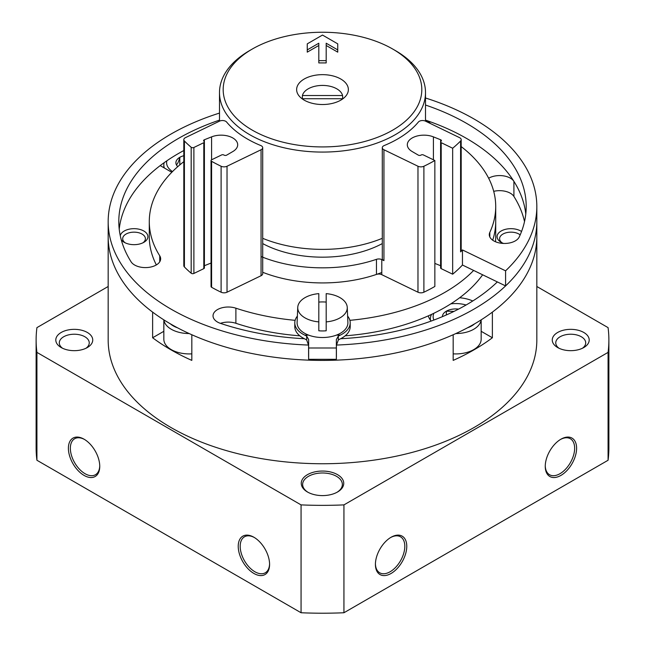 <?xml version="1.0" encoding="UTF-8"?>
<svg xmlns="http://www.w3.org/2000/svg" width="645" height="645" viewBox="0 0 645 645"><rect width="100%" height="100%" fill="white"/><g stroke="black" fill="none" stroke-linecap="round" stroke-linejoin="round"><path stroke-width="0.97" d="M179.81 164.894L179.81 157.307C178.673 161.669 177.52 164.153 176.359 164.749A13.335 7.7 180 0 1 179.81 157.307A13.335 7.7 180 0 1 183.809 155.719M177.754 166.66A13.335 7.7 180 0 1 176.359 164.749M454.032 311.39L446.332 311.18A13.335 7.7 180 0 1 458.579 309.1M442.422 316.647A13.335 7.7 180 0 1 446.332 311.18L446.332 314.97M336.408 345.067A214.325 123.735 0 0 0 460.264 316.373A214.325 123.735 0 0 0 536.825 221.59L536.825 340.012A214.325 123.735 180 0 1 322.5 463.747A214.325 123.735 180 0 1 108.175 340.012L108.175 236.675A214.325 123.735 0 0 0 231.926 348.816A214.325 123.735 0 0 0 460.264 331.466A214.325 123.735 0 0 0 536.825 236.675A214.325 123.735 180 0 1 492.377 312.124L492.377 337.762A214.325 123.735 180 0 1 453.177 360.394L453.177 334.747A214.325 123.735 180 0 1 191.823 334.747L191.823 360.394A214.325 123.735 180 0 1 152.623 337.762L163.838 331.296M219.494 113.077A214.325 123.735 0 0 0 108.175 221.59L108.175 236.675A214.325 123.735 180 0 0 152.623 312.124L152.623 337.762M431.215 321.041A27.711 16.004 180 0 1 428.32 315.848M459.635 297.764A27.711 16.004 180 0 1 472.777 300.981M171.876 172.207A27.711 16.004 180 0 1 169.643 171.054L160.202 165.604M503.576 243.447A13.859 7.998 180 0 1 501.157 242.327A13.859 7.998 180 0 1 501.157 231.015A13.859 7.998 180 0 1 520.757 231.015A13.859 7.998 180 0 1 521.539 231.507M120.284 235.739A13.859 7.998 180 0 1 129.5 229.112A13.859 7.998 180 0 1 143.843 231.015A13.859 7.998 180 0 1 143.843 242.327A13.859 7.998 180 0 1 124.243 242.327A13.859 7.998 180 0 1 121.236 239.73M269.578 563.827A20.785 11.997 60 0 1 265.28 572.792A20.785 11.997 60 0 1 244.495 560.795A20.785 11.997 60 0 1 244.495 536.793A20.785 11.997 60 0 1 254.412 537.551M84.568 439.495A20.785 11.997 -120 0 0 74.659 438.737A20.785 11.997 -120 0 0 71.474 455.394A20.785 11.997 -120 0 0 85.051 473.704A20.785 11.997 -120 0 0 95.444 474.736A20.785 11.997 -120 0 0 99.741 465.771M84.068 475.405A22.172 12.803 -120 0 0 99.749 466.351A22.172 12.803 -120 0 0 84.068 439.197A22.172 12.803 -120 0 0 68.394 448.251A22.172 12.803 -120 0 0 84.068 475.405M253.912 537.253L253.912 537.253A22.172 12.803 60 0 1 269.586 564.407A22.172 12.803 60 0 1 253.912 573.461A22.172 12.803 60 0 1 238.231 546.307A22.172 12.803 60 0 1 253.912 537.253L253.912 537.253M536.825 286.493L608.074 327.628A286.38 165.338 180 0 1 608.88 340.012A286.38 165.338 180 0 1 608.074 352.388L343.938 504.89A286.38 165.338 180 0 1 301.062 504.89L301.062 612.75L36.926 460.256A286.38 165.338 180 0 1 36.12 447.872L36.12 340.012A286.38 165.338 180 0 1 36.926 327.628L108.175 286.493M301.062 504.89L36.926 352.388L36.926 460.256M36.926 352.388A286.38 165.338 180 0 1 36.12 340.012M608.88 340.012L608.88 447.872A286.38 165.338 180 0 1 608.074 460.256L343.938 612.75A286.38 165.338 180 0 1 301.062 612.75M608.074 352.388L608.074 460.256M576.606 448.251A22.172 12.803 -60 0 1 560.932 475.405A22.172 12.803 -60 0 1 545.251 466.351A22.172 12.803 -60 0 1 560.932 439.197A22.172 12.803 -60 0 1 576.606 448.251M375.414 564.407A22.172 12.803 120 0 0 391.088 573.461A22.172 12.803 120 0 0 406.769 546.307A22.172 12.803 120 0 0 391.088 537.253A22.172 12.803 120 0 0 375.414 564.407M343.938 504.89L343.938 612.75M583.79 332.465A18.479 10.667 180 0 1 583.79 347.55A18.479 10.667 180 0 1 557.667 347.55A18.479 10.667 180 0 1 557.667 332.465A18.479 10.667 180 0 1 583.79 332.465M337.52 474.647A21.245 12.271 180 0 1 337.529 491.998A21.245 12.271 180 0 1 307.471 491.998A21.245 12.271 180 0 1 307.48 474.647A21.245 12.271 180 0 1 337.52 474.647M87.333 332.465A18.479 10.667 180 0 1 87.333 347.55A18.479 10.667 180 0 1 61.211 347.55A18.479 10.667 180 0 1 61.211 332.465A18.479 10.667 180 0 1 87.333 332.465M375.422 563.827A20.785 11.997 120 0 0 379.72 572.792A20.785 11.997 120 0 0 400.505 560.795A20.785 11.997 120 0 0 400.505 536.793A20.785 11.997 120 0 0 390.588 537.551M560.432 439.495A20.785 11.997 -60 0 1 570.341 438.737A20.785 11.997 -60 0 1 574.647 448.251A20.785 11.997 -60 0 1 565.576 469.165A20.785 11.997 -60 0 1 549.556 474.736A20.785 11.997 -60 0 1 545.259 465.771M62.573 348.268A14.972 8.643 180 0 1 59.3 342.866A14.972 8.643 180 0 1 68.539 334.884A14.972 8.643 180 0 1 84.858 336.755A14.972 8.643 180 0 1 89.244 342.866A14.972 8.643 180 0 1 85.97 348.268M307.979 492.28A19.858 11.465 180 0 1 302.642 484.451A19.858 11.465 180 0 1 314.897 473.857A19.858 11.465 180 0 1 336.545 476.349A19.858 11.465 180 0 1 342.358 484.451A19.858 11.465 180 0 1 337.021 492.28M559.03 348.268A14.972 8.643 180 0 1 555.756 342.866A14.972 8.643 180 0 1 564.996 334.884A14.972 8.643 180 0 1 581.314 336.755A14.972 8.643 180 0 1 585.7 342.866A14.972 8.643 180 0 1 582.427 348.268M125.219 242.843A11.36 6.555 180 0 1 122.687 238.714A11.36 6.555 180 0 1 129.693 232.651A11.36 6.555 180 0 1 142.077 234.079A11.36 6.555 180 0 1 145.399 238.714A11.36 6.555 180 0 1 142.868 242.843M502.132 242.843A11.36 6.555 180 0 1 499.601 238.714A11.36 6.555 180 0 1 506.607 232.651A11.36 6.555 180 0 1 518.991 234.079A11.36 6.555 180 0 1 520.176 234.885M481.162 319.856L481.162 339.254A25.405 14.666 180 0 1 453.177 353.847M481.162 331.296L492.377 337.762M191.823 353.847A25.405 14.666 180 0 1 163.838 339.254L163.838 319.856M474.656 323.814A22.631 13.069 180 0 1 467.48 327.805M433.916 320.041A22.631 13.069 180 0 1 433.892 313.252M450.766 303.884A22.631 13.069 180 0 1 466.093 305.004M481.106 319.896A25.405 14.666 180 0 1 455.822 333.554M430.441 320.122A25.405 14.666 180 0 1 430.352 318.888A25.405 14.666 180 0 1 431.602 314.349M172.521 171.562A22.631 13.069 180 0 1 166.862 160.798M164.37 168.006A25.405 14.666 180 0 1 163.838 165.015A25.405 14.666 180 0 1 164.161 162.685M177.52 327.805A22.631 13.069 180 0 1 170.345 323.814M189.178 333.554A25.405 14.666 180 0 1 163.894 319.896M262.709 272.287A106.24 61.34 0 0 0 381.784 272.488M211.044 160.557A1.846 1.064 0 0 1 211.705 159.742L221.614 154.937A1.661 0.959 0 0 1 223.96 155.058A1.846 1.064 0 0 0 226.693 155.123L232.877 151.519A16.625 9.602 0 0 0 237.691 144.762A16.625 9.602 0 0 0 228.773 136.256A16.625 9.602 0 0 0 211.592 136.869L204.368 139.763A1.846 1.064 0 0 0 203.57 140.634A1.846 1.064 0 0 0 204.005 141.328A1.661 0.959 0 0 1 204.401 141.94A1.661 0.959 0 0 1 203.804 142.682L193.887 147.479A1.846 1.064 0 0 1 191.178 147.262A158.896 91.735 0 0 1 184.414 141.005A4.62 2.669 0 0 1 183.809 139.683A4.62 2.669 0 0 1 185.454 137.643L219.494 121.155A4.62 2.669 0 0 1 226.629 122.05A106.24 61.34 0 0 0 260.774 145.544A4.62 2.669 0 0 1 262.709 147.713L262.709 273.682A4.62 2.669 0 0 1 261.056 275.721L227.024 292.209A4.62 2.669 0 0 1 221.106 292.217A158.896 91.735 0 0 1 211.6 287.283A1.846 1.064 0 0 1 211.044 286.525L211.044 160.557A1.846 1.064 0 0 0 211.6 161.323A158.896 91.735 0 0 0 221.106 166.249A4.62 2.669 0 0 0 227.024 166.241L261.056 149.753A4.62 2.669 0 0 0 262.709 147.713M304.375 338.722A203.699 117.608 0 0 1 220.646 323.435A15.246 8.804 0 0 1 213.027 315.816A15.246 8.804 0 0 1 235.893 308.189L235.893 323.282A15.246 8.804 0 0 0 220.421 323.355M524.514 221.59A203.699 117.608 0 0 0 513.912 196.451A15.246 8.804 0 0 0 493.715 191.339M235.893 323.282A173.215 100.007 0 0 0 299.82 335.819M345.18 335.819A173.215 100.007 0 0 0 482.637 274.794M495.489 241.746A173.215 100.007 0 0 0 495.715 236.675L495.715 221.59A173.215 100.007 0 0 1 492.691 240.198A173.215 100.007 0 0 0 495.715 221.59L495.715 206.505A173.215 100.007 0 0 0 461.191 146.592M183.809 150.535A203.699 117.608 0 0 0 119.22 229.128M183.809 161.677A173.215 100.007 0 0 0 149.285 221.59L149.285 236.675A173.215 100.007 0 0 0 156.348 264.934M235.893 308.189A173.215 100.007 0 0 0 295.128 320.331M349.872 320.331A173.215 100.007 0 0 0 473.64 270.44M425.507 120.123A203.699 117.608 0 0 1 525.78 214.043A203.699 117.608 0 0 0 513.912 181.366A15.246 8.804 0 0 0 488.652 178.246M430.481 123.566A15.246 8.804 0 0 0 425.507 120.163M149.285 221.59A173.215 100.007 0 0 0 159.734 255.791L159.734 261.814M219.494 120.123A203.699 117.608 0 0 0 118.801 221.59A203.699 117.608 0 0 0 131.088 261.814A15.246 8.804 0 0 0 148.052 267.465A15.246 8.804 0 0 0 160.653 258.798A15.246 8.804 0 0 0 159.734 255.791M108.175 221.59A214.325 123.735 0 0 0 308.592 345.067M340.625 338.722A203.699 117.608 0 0 0 497.351 281.921M204.401 265.716L211.044 263.055M183.809 139.683L183.809 265.651A4.62 2.669 0 0 0 184.414 266.974A158.896 91.735 0 0 0 191.178 273.23A1.846 1.064 0 0 0 193.887 273.448L203.804 268.642A1.661 0.959 0 0 0 204.401 267.909L204.401 141.94M460.586 141.005A4.62 2.669 0 0 0 461.191 139.683A4.62 2.669 0 0 0 459.546 137.643L425.507 121.155A4.62 2.669 0 0 0 418.371 122.05A106.24 61.34 0 0 1 384.226 145.544A4.62 2.669 0 0 0 382.292 147.713A4.62 2.669 0 0 0 383.944 149.753L417.976 166.241A4.62 2.669 0 0 0 423.894 166.249A158.896 91.735 0 0 0 434.851 160.492L423.386 154.937A1.661 0.959 0 0 0 421.04 155.058A1.846 1.064 0 0 1 418.307 155.123L412.123 151.519A16.625 9.602 0 0 1 407.309 144.762A16.625 9.602 0 0 1 416.227 136.256A16.625 9.602 0 0 1 433.408 136.869L440.632 139.763A1.846 1.064 0 0 1 441.43 140.634A1.846 1.064 0 0 1 440.995 141.328A1.661 0.959 0 0 0 440.6 141.94A1.661 0.959 0 0 0 441.196 142.682L452.661 148.237A158.896 91.735 0 0 0 460.586 141.005L460.586 251.889A158.896 91.735 0 0 0 462.457 249.938L505.583 270.827L505.583 285.912A214.325 123.735 0 0 0 536.825 221.59L536.825 206.505A214.325 123.735 0 0 0 425.507 97.992M505.583 270.827A214.325 123.735 0 0 0 536.825 206.505M462.457 249.938L462.457 265.022L505.583 285.912M452.661 148.237L452.661 274.198A158.896 91.735 0 0 0 462.457 265.022M382.292 147.713L382.292 258.589A4.62 2.669 0 0 0 383.944 260.636L381.784 259.588L381.784 274.673L417.976 292.209A4.62 2.669 0 0 0 423.894 292.217A158.896 91.735 0 0 0 434.851 286.461L434.851 160.492M381.784 259.588A4.62 2.669 0 0 0 376.462 259.33L376.462 274.423A4.62 2.669 0 0 1 381.784 274.673M425.507 105.038A203.699 117.608 0 0 1 526.199 206.505A203.699 117.608 0 0 1 519.257 236.941A15.246 8.804 0 0 1 502.544 243.383A15.246 8.804 0 0 1 489.289 234.659A15.246 8.804 0 0 1 489.813 232.385A173.215 100.007 0 0 0 495.715 206.505M261.056 256.541A106.24 61.34 0 0 0 376.462 259.33M382.292 243.592A87.76 50.673 180 0 1 266.087 245.318A87.76 50.673 180 0 1 262.709 243.592M460.586 251.889A4.62 2.669 0 0 0 461.191 250.566L461.191 139.683M440.6 141.94L440.6 267.909A1.661 0.959 0 0 0 441.196 268.642L452.661 274.198M434.851 263.41L440.6 265.716M262.709 238.328A103.007 59.469 0 0 0 382.292 238.328M252.276 49.044L249.663 50.552A103.007 59.469 0 0 0 219.494 92.606A103.007 59.469 0 0 0 322.5 152.075A103.007 59.469 0 0 0 425.507 92.606A103.007 59.469 0 0 0 395.337 50.552L392.724 49.044A99.306 57.332 0 0 0 252.276 49.044A99.306 57.332 0 0 0 284.493 142.561A99.306 57.332 0 0 0 421.806 89.582A99.306 57.332 0 0 0 392.724 49.044M425.507 121.155L425.507 92.606M348.365 89.582A25.864 14.932 0 0 0 322.5 74.651A25.864 14.932 0 0 0 296.636 89.582A25.864 14.932 0 0 0 322.5 104.522A25.864 14.932 0 0 0 348.365 89.582M337.746 49.891L326.193 43.223L326.193 60.654L318.807 60.654L318.807 43.223L307.254 49.891L307.254 43.852L322.5 35.056L337.746 43.852L337.746 52.148L326.193 45.481M326.193 60.654L326.193 62.92L318.807 62.92L318.807 60.654M318.807 45.481L307.254 52.148L307.254 49.891M302.513 99.064A20.269 11.699 180 0 1 302.424 98.725L342.576 98.725A20.269 11.699 180 0 1 342.487 99.064M342.576 95.533L302.424 95.533A20.269 11.699 180 0 1 322.5 85.422A20.269 11.699 180 0 1 342.576 95.533L342.721 98.895M302.424 95.533L302.279 98.895M297.377 316.09A27.711 16.004 0 0 0 294.789 322.847A27.711 16.004 0 0 0 304.706 335.118L306.665 336.077L308.641 339.528L308.641 347.994L336.359 347.994L336.359 339.528L338.335 336.077L338.335 339.955L340.294 338.883A27.711 16.004 0 0 0 350.211 326.62L350.211 322.847A27.711 16.004 0 0 0 347.623 316.09M294.789 322.847L294.789 326.62A27.711 16.004 0 0 0 304.706 338.883L306.665 339.955L308.592 345.325L308.592 356.637A4.62 2.669 0 0 1 308.641 357.024M338.335 339.955L336.408 345.325L336.408 356.637A4.62 2.669 0 0 0 336.359 357.024M308.641 347.994L308.641 359.305L336.359 359.305L336.359 347.994M338.335 336.077L340.294 335.118A27.711 16.004 0 0 0 350.211 322.847M318.807 293.628L318.807 321.895A24.76 14.295 180 0 1 297.74 307.762A24.76 14.295 180 0 1 297.748 307.407A24.76 14.295 180 0 1 318.807 293.628M326.193 321.895L326.193 293.628A24.76 14.295 180 0 1 347.252 307.407A24.76 14.295 180 0 1 326.193 321.895L326.193 330.788L326.193 321.895M347.252 307.407L347.897 322.484A25.405 14.666 180 0 1 322.814 337.512A25.405 14.666 180 0 1 297.095 322.847A25.405 14.666 180 0 1 297.103 322.484L297.748 307.407M326.193 302.086A25.131 14.513 0 0 0 318.807 302.086M318.807 330.788L318.807 321.895L318.807 330.788A25.131 14.513 0 0 0 326.193 330.788M211.592 136.869L211.592 159.799M513.912 181.366L513.912 196.451M184.414 141.005L184.414 266.974M191.178 147.262L191.178 273.23M193.887 147.479L193.887 273.448M203.804 142.682L203.804 268.642M204.368 139.763L204.368 141.763M211.6 161.323L211.6 287.283M221.106 166.249L221.106 292.217M227.024 166.241L227.024 292.209M261.056 149.753L261.056 275.721M417.976 166.241L417.976 292.209M383.944 149.753L383.944 260.636M489.813 232.385L489.813 236.941M423.894 166.249L423.894 292.217M433.408 136.869L433.408 159.791M440.632 139.763L440.632 141.763M441.196 142.682L441.196 268.642M304.706 335.118L308.576 335.118M336.424 335.118L340.294 335.118M306.665 336.077L306.665 339.955M430.352 318.888L430.352 320.001M163.838 165.015L163.838 167.7M219.494 121.155L219.494 92.606"/></g></svg>
